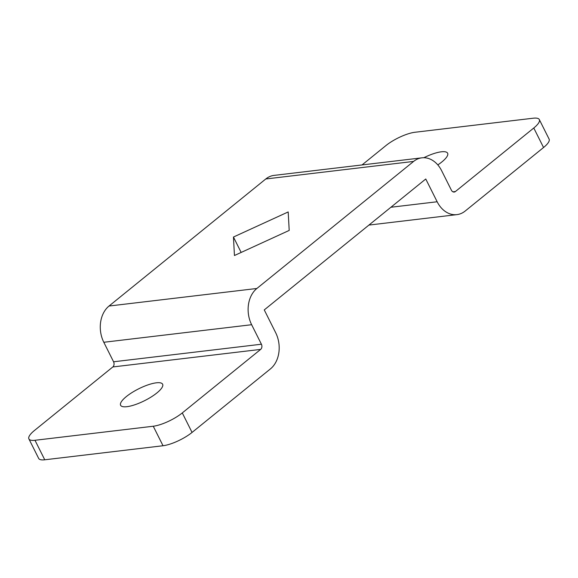 <?xml version="1.0" encoding="UTF-8"?>
<svg xmlns="http://www.w3.org/2000/svg" width="578" height="578" viewBox="0 0 578 578"><rect width="100%" height="100%" fill="white"/><g stroke="black" fill="none" stroke-linecap="round" stroke-linejoin="round"><path stroke-width="0.87" d="M437.813 164.903A23.496 6.625 -26.6 0 0 441.888 161.919A23.496 6.625 -26.6 0 0 447.625 153.213A23.496 6.625 -26.6 0 0 423.826 157.729M126.344 396.573A23.496 6.625 -26.6 0 0 120.607 405.279A23.496 6.625 -26.6 0 0 135.079 404.687A23.496 6.625 -26.6 0 0 156.898 392.939A23.496 6.625 -26.6 0 0 162.628 384.233A23.496 6.625 -26.6 0 0 148.156 384.818A23.496 6.625 -26.6 0 0 126.344 396.573M275.655 332.668L264.262 309.909L425.762 178.999L437.156 201.758A26.53 20.049 83.2 0 0 456.909 214.626A26.53 20.049 83.2 0 0 465.182 211.042L543.551 147.513L533.783 128.005L455.406 191.535A3.793 2.861 -96.8 0 1 454.229 192.048A3.793 2.861 -96.8 0 1 451.404 190.205L441.635 170.698A26.53 20.049 83.2 0 0 421.882 157.83A26.53 20.049 83.2 0 0 413.617 161.421L256.87 288.48A26.53 20.049 83.2 0 0 251.64 324.713L261.408 344.221A3.793 2.861 -96.8 0 1 260.664 349.394L182.287 412.923L192.055 432.431L270.432 368.901A26.53 20.049 83.2 0 0 275.655 332.668M533.783 128.005A22.737 6.409 -26.6 0 0 539.332 119.581L549.1 139.088A22.737 6.409 153.4 0 1 543.551 147.513M539.332 119.581A22.737 6.409 -26.6 0 0 533.248 118.208L414.975 132.261A22.737 6.409 -26.6 0 0 385.945 145.569L362.038 164.94M421.882 157.83L274.044 175.394A26.53 20.049 83.2 0 0 265.779 178.978L109.025 306.037A26.53 20.049 83.2 0 0 103.802 342.277L113.57 361.785A3.793 2.861 -96.8 0 1 112.818 366.958L34.449 430.487A22.737 6.409 -26.6 0 0 28.9 438.912A22.737 6.409 -26.6 0 0 34.983 440.284L44.752 459.792A22.737 6.409 153.4 0 1 38.668 458.419L28.9 438.912M233.447 237.038L234.451 255.512L289.202 230.42L288.191 211.945L233.447 237.038L241.156 252.434M192.055 432.431A22.737 6.409 153.4 0 1 163.025 445.739L153.257 426.232L34.983 440.284M153.257 426.232A22.737 6.409 -26.6 0 0 182.287 412.923M163.025 445.739L44.752 459.792M437.156 201.758L390.909 207.256M455.406 191.535L452.957 191.824M413.617 161.421L265.779 178.978M256.87 288.48L109.025 306.037M251.64 324.713L103.802 342.277M261.408 344.221L113.57 361.785M260.664 349.394L112.818 366.958M456.909 214.626L368.916 225.08"/></g></svg>

